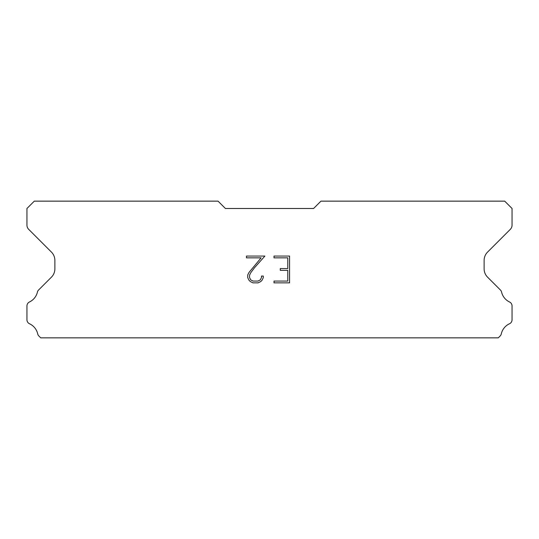 <?xml version="1.0" encoding="UTF-8"?>
<svg xmlns="http://www.w3.org/2000/svg" width="539" height="539" viewBox="0 0 539 539"><rect width="100%" height="100%" fill="white"/><g stroke="black" fill="none" stroke-linecap="round" stroke-linejoin="round"><path stroke-width="0.81" d="M287.779 281.068L287.779 270.349L280.28 270.349L280.28 268.563L287.779 268.563L287.779 257.851L274.014 257.851L274.014 256.059L289.564 256.059L289.564 282.854L274.014 282.854L274.014 281.068L287.779 281.068M263.295 276.062L263.295 277.666L262.021 280.287L260.694 281.587L258.08 282.854L252.932 282.854L250.332 281.567L249.011 280.26L247.718 277.639L247.718 274.991L249.011 272.424L261.112 257.851L246.478 257.851L246.478 256.059L264.898 256.059L254.469 267.782L250.75 272.734L249.55 275.18L249.55 277.531L250.716 279.889L253.087 281.068L257.938 281.068L260.297 279.882L261.482 277.531L261.482 276.062L263.295 276.062M313.597 208.492L320.948 201.148L504.699 201.148L512.05 208.492L512.05 225.167A5.882 5.882 0 0 1 510.325 229.324L487.566 252.09A11.757 11.757 0 0 0 484.123 260.404L484.123 268.846A11.757 11.757 0 0 0 487.566 277.161L500.111 289.712A4.413 4.413 0 0 1 501.6 292.185A14.701 14.701 0 0 0 509.544 301.988A4.413 4.413 0 0 1 512.05 305.963L512.05 319.768A4.413 4.413 0 0 1 509.483 323.771A14.701 14.701 0 0 0 501.297 333.877A4.413 4.413 0 0 1 500.111 336.019L498.279 337.852L40.721 337.852L38.889 336.019A4.413 4.413 0 0 1 37.703 333.877A14.701 14.701 0 0 0 29.517 323.771A4.413 4.413 0 0 1 26.95 319.768L26.95 305.963A4.413 4.413 0 0 1 29.456 301.988A14.701 14.701 0 0 0 37.4 292.185A4.413 4.413 0 0 1 38.889 289.712L51.434 277.161A11.757 11.757 0 0 0 54.877 268.846L54.877 260.404A11.757 11.757 0 0 0 51.434 252.09L28.675 229.324A5.882 5.882 0 0 1 26.95 225.167L26.95 208.492L34.301 201.148L218.052 201.148L225.403 208.492L313.597 208.492"/></g></svg>

